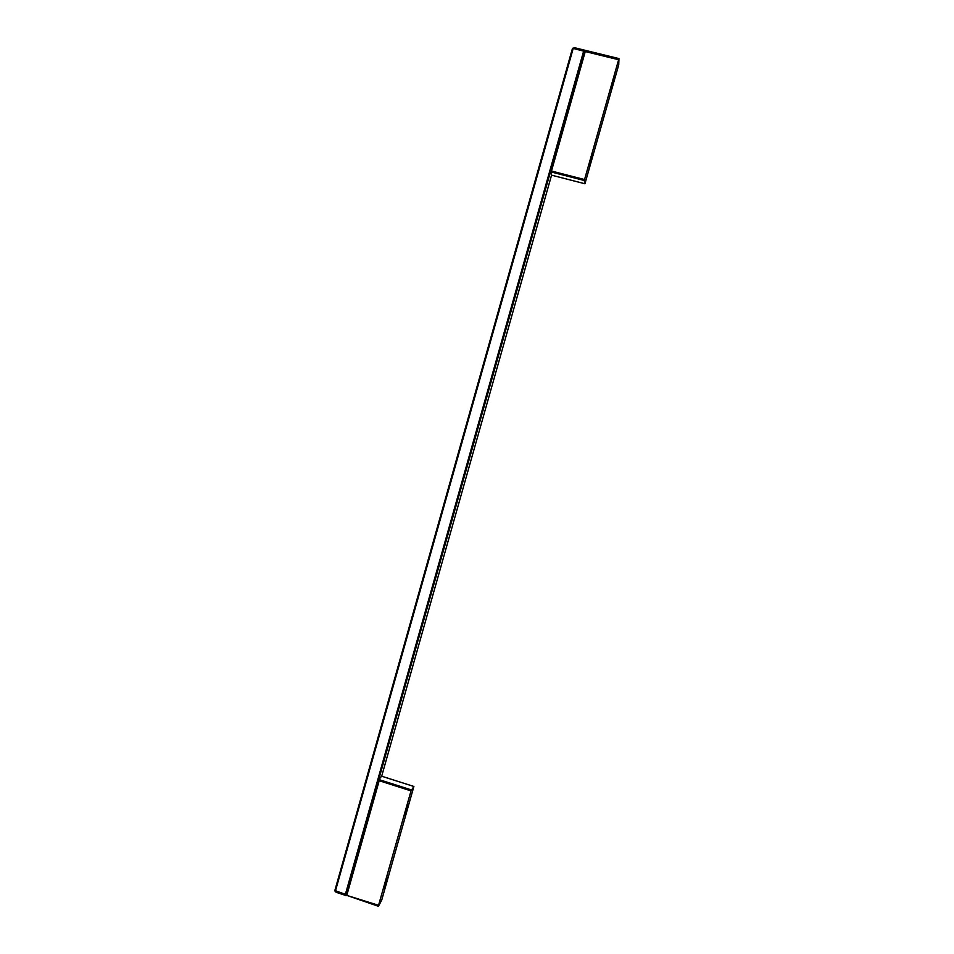 <?xml version="1.0" encoding="UTF-8"?>
<svg xmlns="http://www.w3.org/2000/svg" width="954" height="954" viewBox="0 0 954 954"><rect width="100%" height="100%" fill="white"/><g stroke="black" fill="none" stroke-linecap="round" stroke-linejoin="round"><path stroke-width="1.43" d="M378.44 906.3L346.147 895.174L378.559 905.298L378.44 906.3L381.707 900.111L413.881 786.466L381.803 776.258M378.559 905.298L411.019 790.878L413.869 786.478L381.683 776.198M346.934 894.828L379.191 780.718L378.786 779.561L381.624 776.246M404.937 813.237L407.298 805.736M384.593 884.763L383.866 888.913L386.907 881.055L387.443 877.096L384.593 884.763M405.486 811.162L404.711 815.563L407.608 808.11L408.181 803.888L405.486 811.162M384.14 886.469L386.513 879.051M346.159 895.007L378.798 779.525L411.377 789.912M584.277 180.497L618.955 58.588L618.741 64.8L584.933 183.764L551.555 175.166L584.909 183.752L584.277 180.497L550.518 171.815L551.519 175.119M618.466 59.685L585.255 51.552L585.1 50.3L574.487 47.7L572.412 48.606L334.854 890.511L345.396 894.315L583.633 51.146L572.674 48.284M550.541 171.851L551.484 171.04L584.468 179.519M591.516 155.74L589.441 163.671M612.563 81.281L614.102 76.988L612.826 84.906L611.12 89.366L612.563 81.281M590.693 158.364L592.315 153.844L591.158 161.274L589.345 165.972L590.693 158.364M613.267 78.991L611.228 86.969M618.955 58.588L585.1 50.3L583.633 51.146M334.89 890.988L336.13 892.288L346.23 895.627L345.396 894.315M611.287 86.635L613.16 79.325M611.383 86.134L612.993 79.814M589.5 163.349L591.408 156.051M589.596 162.86L591.241 156.528M405.021 812.915L407.179 806.047M405.14 812.426L407 806.512M384.223 886.135L386.394 879.373M384.355 885.634L386.203 879.85M411.019 790.878L379.191 780.718M346.23 894.888L378.786 779.692M585.255 51.552L551.484 171.04M584.683 51.051L550.589 171.684M584.623 50.896L346.111 894.971M573.163 48.582L335.426 891.012M551.639 174.868L381.564 776.616M584.683 50.884L550.53 171.792M572.412 48.606L334.842 890.559"/></g></svg>
